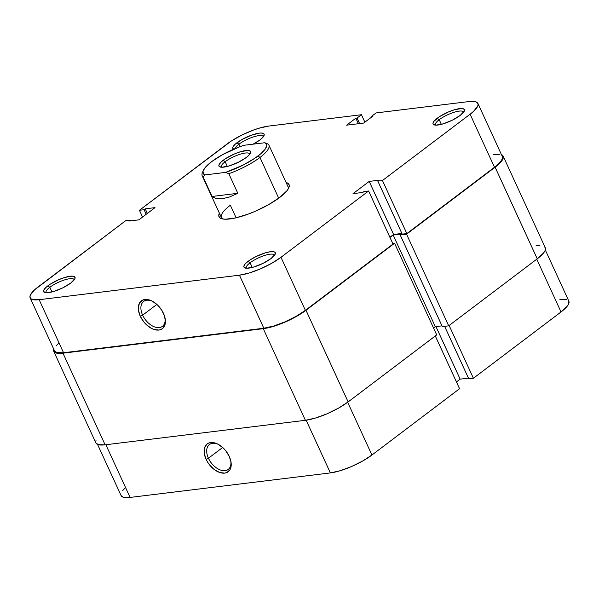<?xml version="1.0" encoding="UTF-8"?>
<svg xmlns="http://www.w3.org/2000/svg" width="599" height="599" viewBox="0 0 599 599"><rect width="100%" height="100%" fill="white"/><g stroke="black" fill="none" stroke-linecap="round" stroke-linejoin="round"><path stroke-width="0.9" d="M218.38 444.421A15.596 9.606 -127.1 0 0 208.437 458.242L206.063 459.268A17.431 10.737 52.9 0 1 205.884 445.199A17.431 10.737 52.9 0 1 217.796 444.106A17.431 10.737 52.9 0 1 229.267 456.423L225.696 450.688L223.412 448.179L218.276 444.361L215.618 443.193L210.646 442.571L208.512 443.148L206.737 444.278L204.499 448.052L204.259 453.316L206.063 459.268L207.658 462.218L209.635 465.004L214.427 469.646L219.713 472.499L224.692 473.12L226.819 472.551L229.956 469.758L230.84 467.639L231.072 462.376L229.267 456.423A17.431 10.737 52.9 0 1 230.922 461.462A17.431 10.737 52.9 0 1 222.686 473.143A17.431 10.737 52.9 0 1 206.063 459.268L208.437 458.242A15.596 9.606 52.9 0 1 209.41 444.533A15.596 9.606 52.9 0 1 218.38 444.421M222.663 447.483L208.437 458.242L222.663 447.483M371.927 455.03L347.66 402.266L371.927 455.03L459.568 388.729L371.927 455.03L362.575 461.073L351.396 466.591L340.09 470.754L330.378 472.918L130.095 497.432L330.378 472.918A32.114 8.513 -24.7 0 0 371.927 455.03M435.301 335.964L459.568 388.729L435.301 335.964M125.378 487.706L122.81 490.424M121.08 495.545L123.454 497.275L130.095 497.432L105.858 444.728L130.095 497.432A32.114 8.513 -24.7 0 1 121.103 495.583L97.555 444.398M456.445 381.945L460.144 379.145L468.44 378.134L460.144 379.145L435.967 326.582L460.144 379.145L456.445 381.945M545.3 249.955L568.848 301.147A32.114 8.513 -24.7 0 1 561.038 311.952L536.771 259.187L561.038 311.952L473.405 378.254L468.762 378.823L444.615 326.328L468.762 378.823L473.405 378.254L561.038 311.952L567.133 306.306L568.653 303.91L568.825 301.11M566.489 299.455L559.848 299.298M306.134 420.206L330.378 472.918L306.134 420.206M473.405 378.254L449.138 325.497L473.405 378.254M230.78 460.811A15.596 9.606 52.9 0 1 228.234 469.414A15.596 9.606 52.9 0 1 208.437 458.242A15.596 9.606 -127.1 0 0 223.053 470.634A15.596 9.606 -127.1 0 0 230.787 460.811M503.138 156.084A33.035 8.76 155.3 0 0 501.445 154.602L502.591 155.336L503.347 156.878L502.935 158.922L498.735 164.178L406.549 234.202L400.192 234.973L401.465 234.014L393.161 235.033L389.979 237.436L393.161 235.033L435.308 326.665L433.526 328.005L435.308 326.665L393.161 235.033L401.465 234.014L400.192 234.973L442.339 326.605L400.192 234.973L406.549 234.202L448.688 325.826L442.339 326.605L448.688 325.826L406.549 234.202L495.103 167.196L537.251 258.828L448.688 325.826L537.251 258.828A33.035 8.76 -24.7 0 0 545.277 247.709L503.138 156.084A33.035 8.76 155.3 0 1 495.103 167.196L537.251 258.828L543.518 253.018L545.075 250.554L545.487 248.51L544.738 246.96M95.847 442.878L98.288 444.653L105.117 444.817L62.977 353.185A33.035 8.76 155.3 0 1 53.723 351.291L95.862 442.916A33.035 8.76 -24.7 0 0 105.117 444.817L305.4 420.303L263.253 328.671L305.4 420.303L105.117 444.817L62.977 353.185L263.253 328.671A33.035 8.76 155.3 0 0 305.992 310.275L348.139 401.907L338.525 408.121L327.024 413.804L315.388 418.08L305.4 420.303A33.035 8.76 -24.7 0 0 348.139 401.907L436.701 334.901L394.554 243.269L436.701 334.901L348.139 401.907L305.992 310.275L394.554 243.269L392.764 243.494L394.554 243.269L301.522 313.389L284.877 322.172L273.249 326.448L263.253 328.671L62.977 353.185L59.084 353.41L56.141 353.021L54.262 352.04L53.513 350.49L53.925 348.446M95.653 442.122L96.065 440.078M536.023 245.815L539.916 245.59M441.987 325.849L435.308 326.665L441.987 325.849M53.723 351.291A33.035 8.76 155.3 0 1 53.7 349.045M274.447 255.384A15.417 4.088 -24.7 0 0 265.26 255.271A15.417 4.088 -24.7 0 0 250.09 262.781L248.128 261.321A17.251 4.575 155.3 0 1 266.577 252.501A17.251 4.575 155.3 0 1 275.203 254.133A17.251 4.575 155.3 0 1 271.092 258.513L275.181 254.193L275.001 252.321L274.02 251.805L270.449 251.715L265.23 252.883L256.087 256.529L250.464 259.696L246.234 262.894L244.856 264.354L243.83 266.712L244.22 267.521L246.743 268.24L253.991 266.959L263.133 263.305L271.092 258.513A17.251 4.575 155.3 0 1 245.066 267.993A17.251 4.575 155.3 0 1 248.128 261.321L250.09 262.781A15.417 4.088 155.3 0 1 264.758 255.429A15.417 4.088 155.3 0 1 274.357 255.084A15.417 4.088 155.3 0 1 274.447 255.384M74.164 279.898A15.417 4.088 -24.7 0 0 64.977 279.785A15.417 4.088 -24.7 0 0 49.814 287.295L47.853 285.843A17.251 4.575 155.3 0 1 66.294 277.015A17.251 4.575 155.3 0 1 74.927 278.647A17.251 4.575 155.3 0 1 70.809 283.028L74.897 278.707L74.718 276.835L72.202 276.117L64.954 277.397L58.882 279.628L50.189 284.211L45.958 287.415L43.764 290.163L43.547 291.226L44.925 292.552L46.46 292.754L53.708 291.473L62.85 287.82L70.809 283.028A17.251 4.575 155.3 0 1 44.79 292.507A17.251 4.575 155.3 0 1 47.853 285.843L49.814 287.295A15.417 4.088 155.3 0 1 64.475 279.943A15.417 4.088 155.3 0 1 74.074 279.598A15.417 4.088 155.3 0 1 74.164 279.898M463.559 112.298A15.417 4.088 -24.7 0 0 454.371 112.185A15.417 4.088 -24.7 0 0 439.202 119.695L437.248 118.243A17.251 4.575 155.3 0 1 455.689 109.415A17.251 4.575 155.3 0 1 464.315 111.047A17.251 4.575 155.3 0 1 460.204 115.427L464.292 111.107L464.113 109.235L461.597 108.516L454.341 109.797L448.269 112.028L439.576 116.61L433.968 121.275L432.942 123.626L433.332 124.435L435.855 125.154L443.103 123.873L452.245 120.219L460.204 115.427A17.251 4.575 155.3 0 1 434.185 124.906A17.251 4.575 155.3 0 1 437.248 118.243L439.202 119.695A15.417 4.088 155.3 0 1 453.87 112.342A15.417 4.088 155.3 0 1 463.469 111.998A15.417 4.088 155.3 0 1 463.559 112.298M233.535 149.278A17.251 4.575 155.3 0 1 236.964 142.757L238.926 144.217A15.417 4.088 -24.7 0 0 235.1 148.612A15.417 4.088 155.3 0 1 238.926 144.217L240.049 146.665L238.926 144.217A15.417 4.088 155.3 0 1 253.587 136.857A15.417 4.088 155.3 0 1 263.186 136.52A15.417 4.088 155.3 0 1 263.275 136.812A15.417 4.088 -24.7 0 0 254.088 136.707A15.417 4.088 -24.7 0 0 238.926 144.217L236.964 142.757A17.251 4.575 155.3 0 1 255.414 133.929A17.251 4.575 155.3 0 1 264.039 135.561A17.251 4.575 155.3 0 1 259.921 139.949L263.201 136.916L264.226 134.558L263.837 133.749L261.314 133.03L259.285 133.15L251.078 135.314L241.989 139.515L235.07 144.329L232.876 147.077L232.659 148.148L234.037 149.465M142.637 315.171A15.596 9.606 -127.1 0 0 157.245 327.563A15.596 9.606 -127.1 0 0 164.98 317.74A15.596 9.606 52.9 0 1 162.426 326.343A15.596 9.606 52.9 0 1 142.637 315.171L156.856 304.412L142.637 315.171A15.596 9.606 52.9 0 1 143.603 301.462A15.596 9.606 52.9 0 1 152.573 301.342A15.596 9.606 -127.1 0 0 142.637 315.171L140.256 316.197L142.637 315.171M163.46 313.352A17.431 10.737 52.9 0 1 165.114 318.383A17.431 10.737 52.9 0 1 156.878 330.071A17.431 10.737 52.9 0 1 140.256 316.197L143.827 321.933L146.119 324.441L151.255 328.259L153.913 329.428L158.885 330.049L161.011 329.472L162.793 328.342L165.032 324.568L165.406 322.075L164.613 316.362L161.872 310.402L157.604 305.108L152.468 301.29L149.81 300.121L147.234 299.515L142.712 300.069L139.574 302.862L138.309 307.467L138.451 310.245L140.256 316.197A17.431 10.737 52.9 0 1 140.076 302.128A17.431 10.737 52.9 0 1 151.989 301.035A17.431 10.737 52.9 0 1 163.46 313.352M286.067 182.47A38.538 10.22 155.3 0 1 288.86 187.704A38.538 10.22 155.3 0 1 279.673 197.498L286.988 190.722L288.808 187.846L289.287 185.458L288.411 183.661L286.067 182.47M441.351 124.36L439.202 119.695L441.351 124.36M51.956 291.96L49.814 287.295L51.956 291.96M252.239 267.446L250.09 262.781L252.239 267.446M268.891 145.108A36.704 9.734 155.3 0 1 259.966 157.455L278.715 198.209L259.966 157.455A36.704 9.734 155.3 0 1 228.803 173.703L237.825 193.312L229.514 196.981L222.094 198.793L216.134 198.621L212.091 196.465L203.076 176.855L204.836 174.938A34.869 9.247 155.3 0 1 203.286 170.535A34.869 9.247 155.3 0 1 244.04 145.272L264.765 142.742L268.015 144.037L264.765 142.742A34.869 9.247 155.3 0 1 258.004 156.002L259.966 157.455A36.704 9.734 -24.7 0 0 268.015 144.037A36.704 9.734 155.3 0 1 268.891 145.108L288.112 186.903A36.704 9.734 155.3 0 1 288.276 188.88M236.126 217.796L230.345 205.232L236.126 217.796M477.897 103.417L502.299 156.466A32.114 8.513 -24.7 0 1 494.497 167.271L470.095 114.222A32.114 8.513 155.3 0 0 477.897 103.417A32.114 8.513 155.3 0 0 468.905 101.568L376.09 112.926L371.709 116.243L371.972 116.82L371.709 116.243L372.93 116.094L363.705 123.072L346.611 125.169L355.836 118.19L357.056 118.04L361.437 114.723L268.622 126.082A32.114 8.513 155.3 0 0 227.073 143.97L139.432 210.271L144.074 209.71L146.186 214.3L144.074 209.71L145.228 208.834L154.999 207.636L138.856 219.855L129.085 221.046L130.238 220.177L125.595 220.746L130.238 220.177L129.085 221.046L138.856 219.855L154.999 207.636L145.228 208.834L144.074 209.71L139.432 210.271L231.424 140.937L241.884 135.045L253.347 130.11L258.91 128.246L268.622 126.082L361.437 114.723L357.056 118.04L355.836 118.19L346.611 125.169L363.705 123.072L372.93 116.094L371.709 116.243L376.09 112.926L468.905 101.568L475.546 101.725L477.373 102.684L478.107 104.189L477.703 106.18L473.622 111.294L470.095 114.222L382.454 180.524L406.856 233.573L494.497 167.271L470.095 114.222L382.454 180.524L377.819 181.093L378.972 180.224L369.201 181.415L353.058 193.634L362.829 192.436L363.982 191.56L368.617 190.999L280.983 257.3L271.632 263.343L260.453 268.861L249.147 273.024L239.428 275.188L39.152 299.702L32.511 299.545L30.676 298.587L29.95 297.082L30.347 295.09L34.435 289.983L125.595 220.746L37.962 287.048A32.114 8.513 155.3 0 0 30.152 297.853L54.554 350.902A32.114 8.513 -24.7 0 0 63.554 352.751L263.83 328.237L273.548 326.073L284.854 321.918L296.033 316.392L305.385 310.349L393.019 244.048L368.617 190.999L280.983 257.3L305.385 310.349L393.019 244.048L368.617 190.999L363.982 191.56L362.829 192.436L353.058 193.634L369.201 181.415L378.972 180.224L377.819 181.093L402.214 234.142L406.856 233.573L494.497 167.271L500.592 161.625L502.104 159.229L502.284 156.429M361.437 114.723L364.873 122.189L361.437 114.723M499.948 154.774L493.306 154.617M58.837 343.032L56.261 345.743M54.539 350.864L56.912 352.594L63.554 352.751L39.152 299.702L239.428 275.188L263.83 328.237L63.554 352.751L39.152 299.702A32.114 8.513 155.3 0 1 30.152 297.853M389.904 237.264L393.603 234.464L401.899 233.453L393.603 234.464L369.201 181.415L393.603 234.464L389.904 237.264M219.384 213.139L218.77 215.812L219.646 217.617L221.84 218.762L225.276 219.219L235.28 217.991L248.143 214.128L255.039 211.372L268.457 204.746L279.673 197.498A38.538 10.22 155.3 0 1 221.54 218.672A38.538 10.22 155.3 0 1 219.384 213.139M253.1 144.164L259.921 139.949A17.251 4.575 155.3 0 1 253.1 144.164M222.813 218.987A36.704 9.734 155.3 0 1 221.42 217.579A36.704 9.734 155.3 0 1 230.345 205.232A36.704 9.734 -24.7 0 0 222.813 218.987M139.432 210.271L142.555 217.055L139.432 210.271M239.428 275.188L263.83 328.237A32.114 8.513 -24.7 0 0 305.385 310.349L280.983 257.3A32.114 8.513 155.3 0 1 239.428 275.188M355.836 118.19L358.382 123.723L355.836 118.19M357.056 118.04L359.602 123.574L357.056 118.04M130.238 220.177L130.56 220.866L130.238 220.177M145.228 208.834L147.339 213.431L145.228 208.834M406.856 233.573L402.214 234.142L377.819 181.093L382.454 180.524L406.856 233.573M246.511 268.225A15.417 4.088 155.3 0 1 246.346 267.97A15.417 4.088 155.3 0 1 250.09 262.781A15.417 4.088 -24.7 0 0 246.511 268.225M46.235 292.746A15.417 4.088 155.3 0 1 46.063 292.484A15.417 4.088 155.3 0 1 49.814 287.295A15.417 4.088 -24.7 0 0 46.235 292.746M435.623 125.146A15.417 4.088 155.3 0 1 435.458 124.884A15.417 4.088 155.3 0 1 439.202 119.695A15.417 4.088 -24.7 0 0 435.623 125.146M249.805 154.235A15.596 4.133 -24.7 0 0 240.521 154.115A15.596 4.133 -24.7 0 0 225.164 161.715L223.202 160.262A17.431 4.62 155.3 0 1 241.846 151.337A17.431 4.62 155.3 0 1 250.562 152.992A17.431 4.62 155.3 0 1 246.406 157.417L249.716 154.355L250.756 151.974L250.36 151.158L247.814 150.431L240.484 151.727L234.344 153.98L225.561 158.615L221.286 161.85L219.069 164.628L218.852 165.706L219.249 166.522L221.795 167.248L229.125 165.953L238.365 162.262L246.406 157.417A17.431 4.62 155.3 0 1 220.11 167.001A17.431 4.62 155.3 0 1 223.202 160.262L225.164 161.715A15.596 4.133 155.3 0 1 240.004 154.272A15.596 4.133 155.3 0 1 249.716 153.928A15.596 4.133 155.3 0 1 249.805 154.235M227.335 166.447L225.164 161.715L227.335 166.447M203.286 170.535L202.365 172.759A36.704 9.734 -24.7 0 0 203.076 176.855A36.704 9.734 155.3 0 1 202.2 175.784A36.704 9.734 155.3 0 1 202.964 171.584M225.561 172.4L204.836 174.938L203.608 174.114L202.956 171.606L204.731 168.124L211.597 161.678L222.416 154.744L239.742 146.777L244.04 145.272L264.765 142.742L266.63 144.681L266.652 146.074L264.878 149.548L260.812 153.741L254.762 158.316L243.014 165.144L225.561 172.4L228.803 173.703A36.704 9.734 -24.7 0 0 259.966 157.455L258.004 156.002A34.869 9.247 155.3 0 1 225.561 172.4L228.803 173.703L237.825 193.312L212.091 196.465L203.076 176.855L204.836 174.938L225.561 172.4M221.548 167.233A15.596 4.133 155.3 0 1 221.368 166.964A15.596 4.133 155.3 0 1 225.164 161.715A15.596 4.133 -24.7 0 0 221.548 167.233M237.825 193.312L229.514 196.981L222.094 198.793L216.134 198.621L212.091 196.465L237.825 193.312M202.2 175.784L221.42 217.579"/></g></svg>
